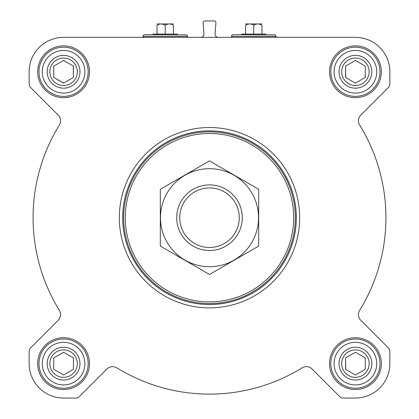 <?xml version="1.0" encoding="UTF-8"?>
<svg xmlns="http://www.w3.org/2000/svg" width="419" height="419" viewBox="0 0 419 419"><rect width="100%" height="100%" fill="white"/><g stroke="black" fill="none" stroke-linecap="round" stroke-linejoin="round"><path stroke-width="0.63" d="M355.422 37.343L63.578 37.343A34.431 34.431 0 0 0 29.147 71.775L29.147 83.999A4.918 4.918 0 0 0 30.587 87.477L58.141 115.031A8.197 8.197 0 0 1 59.32 125.129A176.415 176.415 0 0 0 59.32 310.269A8.197 8.197 0 0 1 58.141 320.367L30.587 347.917A4.918 4.918 0 0 0 29.147 351.394L29.147 363.619A34.431 34.431 0 0 0 63.578 398.05L75.802 398.05A4.918 4.918 0 0 0 79.28 396.61L106.829 369.06A8.197 8.197 0 0 1 116.932 367.877A176.415 176.415 0 0 0 302.068 367.877A8.197 8.197 0 0 1 312.171 369.06L339.72 396.61A4.918 4.918 0 0 0 343.198 398.05L355.422 398.05A34.431 34.431 0 0 0 389.853 363.619L389.853 351.394A4.918 4.918 0 0 0 388.413 347.917L360.859 320.367A8.197 8.197 0 0 1 359.68 310.269A176.415 176.415 0 0 0 359.68 125.129A8.197 8.197 0 0 1 360.859 115.031L388.413 87.477A4.918 4.918 0 0 0 389.853 83.999L389.853 71.775A34.431 34.431 0 0 0 355.422 37.343M200.685 37.343A3.279 3.279 0 0 0 203.953 33.808L203.079 22.72A1.639 1.639 0 0 1 204.713 20.95L214.287 20.95A1.639 1.639 0 0 1 215.921 22.72L215.047 33.808A3.279 3.279 0 0 0 218.315 37.343M37.673 71.775A25.905 25.905 0 0 1 76.53 49.342A25.905 25.905 0 0 1 76.53 94.212A25.905 25.905 0 0 1 37.673 71.775M37.673 363.619A25.905 25.905 0 0 1 76.53 341.186A25.905 25.905 0 0 1 76.53 386.056A25.905 25.905 0 0 1 37.673 363.619M329.517 363.619A25.905 25.905 0 0 1 368.374 341.186A25.905 25.905 0 0 1 368.374 386.056A25.905 25.905 0 0 1 329.517 363.619M329.517 71.775A25.905 25.905 0 0 1 368.374 49.342A25.905 25.905 0 0 1 368.374 94.212A25.905 25.905 0 0 1 329.517 71.775M125.291 217.697A84.209 84.209 0 0 1 251.604 144.77A84.209 84.209 0 0 1 251.604 290.624A84.209 84.209 0 0 1 125.291 217.697M123.652 217.697A85.848 85.848 0 0 1 252.427 143.35A85.848 85.848 0 0 1 252.427 292.048A85.848 85.848 0 0 1 123.652 217.697M122.662 217.697A86.838 86.838 0 0 1 252.919 142.491A86.838 86.838 0 0 1 252.919 292.902A86.838 86.838 0 0 1 122.662 217.697M119.326 217.697A90.174 90.174 0 0 1 254.59 139.606A90.174 90.174 0 0 1 254.59 295.793A90.174 90.174 0 0 1 119.326 217.697M143.984 34.725L186.764 34.887L143.984 34.725L153.097 34.725L153.097 34.065L177.363 34.065L177.363 34.725M173.429 34.065L173.429 25.208C173.429 23.564 173.429 23.564 173.429 25.208C170.716 23.558 167.982 23.558 165.233 25.208C162.514 23.558 159.786 23.558 157.036 25.208C157.036 23.564 157.036 23.564 157.036 25.208L157.036 34.065M165.233 34.065L165.233 25.208M173.429 23.941L157.036 23.941M334.105 71.775A21.317 21.317 0 0 1 366.08 53.318A21.317 21.317 0 0 1 366.08 90.237A21.317 21.317 0 0 1 334.105 71.775M339.023 71.775A16.393 16.393 0 0 1 363.619 57.576A16.393 16.393 0 0 1 363.619 85.974A16.393 16.393 0 0 1 339.023 71.775M330.827 71.775A24.595 24.595 0 0 1 367.72 50.479A24.595 24.595 0 0 1 367.72 93.076A24.595 24.595 0 0 1 330.827 71.775M42.267 71.775A21.317 21.317 0 0 1 74.236 53.318A21.317 21.317 0 0 1 74.236 90.237A21.317 21.317 0 0 1 42.267 71.775M47.185 71.775A16.393 16.393 0 0 1 71.775 57.576A16.393 16.393 0 0 1 71.775 85.974A16.393 16.393 0 0 1 47.185 71.775M38.983 71.775A24.595 24.595 0 0 1 75.876 50.479A24.595 24.595 0 0 1 75.876 93.076A24.595 24.595 0 0 1 38.983 71.775M42.267 363.619A21.317 21.317 0 0 1 74.236 345.162A21.317 21.317 0 0 1 74.236 382.076A21.317 21.317 0 0 1 42.267 363.619M47.185 363.619A16.393 16.393 0 0 1 71.775 349.42A16.393 16.393 0 0 1 71.775 377.818A16.393 16.393 0 0 1 47.185 363.619M38.983 363.619A24.595 24.595 0 0 1 75.876 342.323A24.595 24.595 0 0 1 75.876 384.92A24.595 24.595 0 0 1 38.983 363.619M334.105 363.619A21.317 21.317 0 0 1 366.08 345.162A21.317 21.317 0 0 1 366.08 382.076A21.317 21.317 0 0 1 334.105 363.619M339.023 363.619A16.393 16.393 0 0 1 363.619 349.42A16.393 16.393 0 0 1 363.619 377.818A16.393 16.393 0 0 1 339.023 363.619M330.827 363.619A24.595 24.595 0 0 1 367.72 342.323A24.595 24.595 0 0 1 367.72 384.92A24.595 24.595 0 0 1 330.827 363.619M341.689 71.775A13.733 13.733 0 0 1 362.288 59.886A13.733 13.733 0 0 1 362.288 83.669A13.733 13.733 0 0 1 341.689 71.775M365.258 77.457L365.258 66.097L355.422 60.42L345.586 66.097L345.586 77.457L355.422 83.135L365.258 77.457L365.258 66.097L355.422 60.42L345.586 66.097L345.701 77.525M341.689 363.619A13.733 13.733 0 0 1 362.288 351.724A13.733 13.733 0 0 1 362.288 375.513A13.733 13.733 0 0 1 341.689 363.619M345.586 357.941L345.586 369.301L355.422 374.979L365.258 369.301L365.258 357.941L355.422 352.259L345.586 357.941L345.701 369.364M49.845 363.619A13.733 13.733 0 0 1 70.444 351.724A13.733 13.733 0 0 1 70.444 375.513A13.733 13.733 0 0 1 49.845 363.619M53.742 357.941L53.742 369.301L63.578 374.979L73.414 369.301L73.414 357.941L63.578 352.259L53.742 357.941L53.742 369.301L63.578 374.979L73.414 369.301L73.414 357.941M49.845 71.775A13.733 13.733 0 0 1 70.444 59.886A13.733 13.733 0 0 1 70.444 83.669A13.733 13.733 0 0 1 49.845 71.775M63.578 60.42L53.742 66.097L53.742 77.457L63.578 83.135L73.414 77.457L73.414 66.097L63.578 60.42L53.742 66.097L53.742 77.457L63.693 83.067M73.414 77.457L73.299 66.029M365.258 369.301L365.258 357.941M232.519 34.725L275.304 34.887L232.519 34.725L241.637 34.725L241.637 34.065L265.903 34.065L265.903 34.725M261.964 34.065L261.964 25.208C261.964 23.564 261.964 23.564 261.964 25.208C259.251 23.558 256.517 23.558 253.767 25.208C251.054 23.558 248.32 23.558 245.571 25.208C245.571 23.564 245.571 23.564 245.571 25.208L245.571 34.065M253.767 34.065L253.767 25.208M261.964 23.941L245.571 23.941M179.725 217.697A29.775 29.775 0 0 1 224.385 191.912A29.775 29.775 0 0 1 224.385 243.481A29.775 29.775 0 0 1 179.725 217.697M176.708 217.697A32.792 32.792 0 0 1 225.893 189.299A32.792 32.792 0 0 1 225.893 246.094A32.792 32.792 0 0 1 176.708 217.697M160.315 189.299L160.315 246.094L209.5 274.492L258.685 246.094L258.685 189.299L209.5 160.901L160.315 189.299M209.5 266.72A49.023 49.023 0 0 0 251.955 193.185A49.023 49.023 0 0 0 167.045 193.185A49.023 49.023 0 0 0 209.5 266.72M186.764 34.887L187.618 36.364L142.848 36.364L143.413 37.343M275.304 34.887L276.152 36.364L231.382 36.364L231.948 37.343M143.696 34.887L142.848 36.364M187.618 36.364L187.052 37.343M232.236 34.887L231.382 36.364M276.152 36.364L275.587 37.343"/></g></svg>
